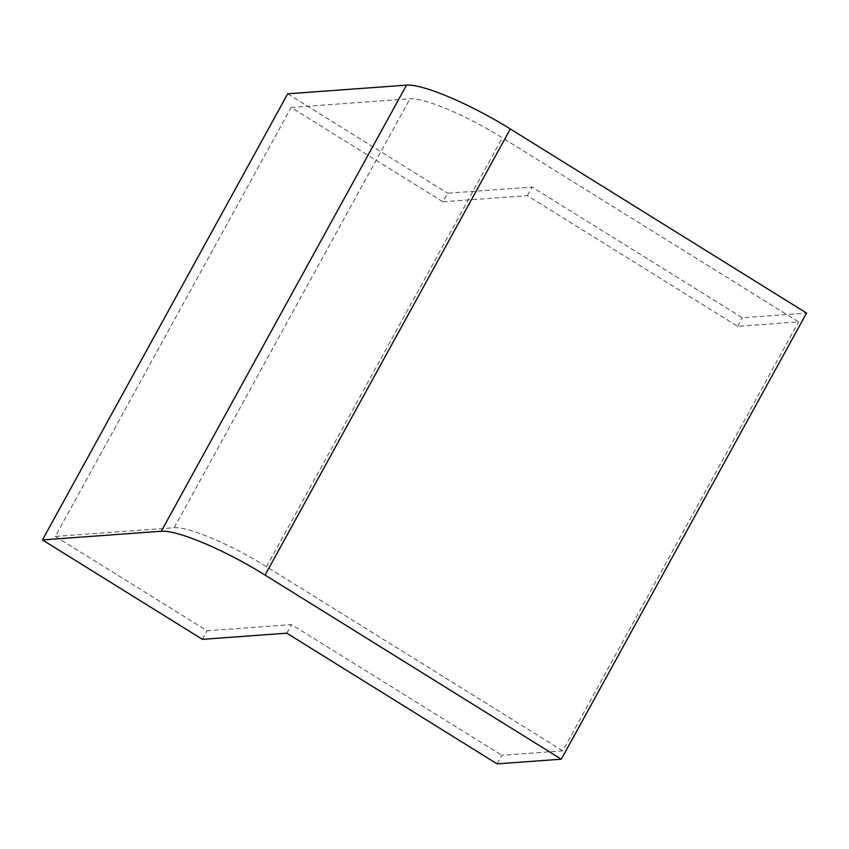 <?xml version="1.0" encoding="UTF-8"?>
<svg xmlns="http://www.w3.org/2000/svg" width="849" height="849" viewBox="0 0 849 849"><rect width="100%" height="100%" fill="white"/><g stroke="black" fill="none" stroke-linecap="round" stroke-linejoin="round"><path stroke-width="0.64" stroke-dasharray="4.25 3.18" d="M442.955 201.807L527.335 195.631L737.654 326.345L798.569 321.888L502.332 137.793A80.623 15.017 -151.2 0 0 409.971 98.76L291.133 107.462L442.955 201.807L447.667 193.232L532.047 187.056L742.376 317.77L806.55 313.069M737.654 326.345L742.376 317.77M497.121 763.877L501.833 755.302L562.749 750.845L798.569 321.888M562.749 750.845L266.512 566.739A80.623 15.017 -151.2 0 0 174.162 527.717L55.312 536.409L291.133 107.462M55.312 536.409L207.135 630.765L291.515 624.588L501.833 755.302M202.412 639.339L207.135 630.765M287.705 93.815L447.667 193.232M527.335 195.631L532.047 187.056M286.792 633.174L291.515 624.588M266.512 566.739L502.332 137.793M174.162 527.717L409.971 98.76"/><path stroke-width="1.27" d="M561.295 759.186L806.55 313.069L510.313 128.974A90.588 16.874 -151.2 0 0 406.544 85.123L287.705 93.815L42.45 539.932L202.412 639.339L286.792 633.174L497.121 763.877L561.295 759.186L265.068 575.081A90.588 16.874 -151.2 0 0 161.299 531.23L42.45 539.932M265.068 575.081L510.313 128.974M161.299 531.23L406.544 85.123"/></g></svg>
